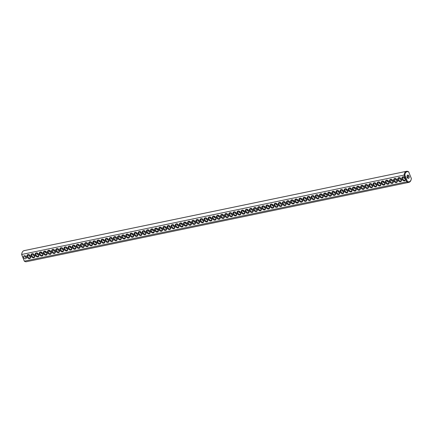 <?xml version="1.0" encoding="UTF-8"?>
<svg xmlns="http://www.w3.org/2000/svg" width="433" height="433" viewBox="0 0 433 433"><rect width="100%" height="100%" fill="white"/><g stroke="black" fill="none" stroke-linecap="round" stroke-linejoin="round"><path stroke-width="0.65" d="M411.204 179.349L411.117 179.69A5.656 3.496 -101.7 0 1 408.86 182.369A5.656 3.496 -101.7 0 1 406.749 181.822L24.329 261.159L21.65 254.49A5.142 3.177 -101.7 0 1 21.796 253.651L21.883 253.31A5.656 3.496 -101.7 0 1 24.14 250.631L406.565 171.295A5.656 3.496 -101.7 0 1 408.671 171.841L411.35 178.51A5.142 3.177 -101.7 0 1 411.204 179.349A5.142 3.177 -101.7 0 1 407.35 181.362L404.866 174.992A5.142 3.177 -101.7 0 1 408.866 172.134M408.86 182.369L26.435 261.705A5.656 3.496 -101.7 0 1 24.329 261.159L23.203 258.274M405.629 178.937L405.25 177.974A2.23 1.689 54.5 0 0 402.782 176.826A2.23 1.689 54.5 0 0 402.062 179.159A2.23 1.689 54.5 0 0 404.352 180.859A2.23 1.689 54.5 0 0 405.629 178.937L406.749 181.822L407.35 181.362M22.825 257.305L21.704 254.425A5.656 3.496 -101.7 0 1 21.883 253.31M405.25 177.974L404.124 175.089L21.65 254.49M31.208 256.092A2.23 1.689 54.5 0 1 33.092 253.798A2.23 1.689 54.5 0 1 34.461 257.316A2.23 1.689 54.5 0 1 31.208 256.092M39.446 254.382A2.23 1.689 54.5 0 1 41.335 252.093A2.23 1.689 54.5 0 1 42.705 255.605A2.23 1.689 54.5 0 1 39.446 254.382M43.571 253.527A2.23 1.689 54.5 0 1 45.454 251.237A2.23 1.689 54.5 0 1 46.824 254.75A2.23 1.689 54.5 0 1 43.571 253.527M51.808 251.817A2.23 1.689 54.5 0 1 53.697 249.527A2.23 1.689 54.5 0 1 55.067 253.045A2.23 1.689 54.5 0 1 51.808 251.817M60.052 250.106A2.23 1.689 54.5 0 1 61.935 247.817A2.23 1.689 54.5 0 1 63.31 251.335A2.23 1.689 54.5 0 1 60.052 250.106M68.29 248.396A2.23 1.689 54.5 0 1 70.178 246.106A2.23 1.689 54.5 0 1 71.548 249.625A2.23 1.689 54.5 0 1 68.29 248.396M88.895 244.125A2.23 1.689 54.5 0 1 90.778 241.831A2.23 1.689 54.5 0 1 92.153 245.349A2.23 1.689 54.5 0 1 88.895 244.125M97.138 242.415A2.23 1.689 54.5 0 1 99.022 240.12A2.23 1.689 54.5 0 1 100.391 243.638A2.23 1.689 54.5 0 1 97.138 242.415M105.376 240.705A2.23 1.689 54.5 0 1 107.265 238.415A2.23 1.689 54.5 0 1 108.634 241.928A2.23 1.689 54.5 0 1 105.376 240.705M125.981 236.429A2.23 1.689 54.5 0 1 127.865 234.139A2.23 1.689 54.5 0 1 129.24 237.657A2.23 1.689 54.5 0 1 125.981 236.429M134.219 234.718A2.23 1.689 54.5 0 1 136.108 232.429A2.23 1.689 54.5 0 1 137.477 235.947A2.23 1.689 54.5 0 1 134.219 234.718M171.306 227.027A2.23 1.689 54.5 0 1 173.195 224.738A2.23 1.689 54.5 0 1 174.564 228.251A2.23 1.689 54.5 0 1 171.306 227.027M27.084 256.948A2.23 1.689 54.5 0 1 28.973 254.653A2.23 1.689 54.5 0 1 30.342 258.171A2.23 1.689 54.5 0 1 27.084 256.948M35.327 255.237A2.23 1.689 54.5 0 1 37.211 252.948A2.23 1.689 54.5 0 1 38.586 256.46A2.23 1.689 54.5 0 1 35.327 255.237M47.69 252.672A2.23 1.689 54.5 0 1 49.573 250.382A2.23 1.689 54.5 0 1 50.948 253.9A2.23 1.689 54.5 0 1 47.69 252.672M55.933 250.961A2.23 1.689 54.5 0 1 57.816 248.672A2.23 1.689 54.5 0 1 59.186 252.19A2.23 1.689 54.5 0 1 55.933 250.961M64.171 249.251A2.23 1.689 54.5 0 1 66.06 246.962A2.23 1.689 54.5 0 1 67.429 250.48A2.23 1.689 54.5 0 1 64.171 249.251M72.414 247.546A2.23 1.689 54.5 0 1 74.297 245.251A2.23 1.689 54.5 0 1 75.667 248.769A2.23 1.689 54.5 0 1 72.414 247.546M76.533 246.691A2.23 1.689 54.5 0 1 78.416 244.396A2.23 1.689 54.5 0 1 79.791 247.914A2.23 1.689 54.5 0 1 76.533 246.691M80.652 245.836A2.23 1.689 54.5 0 1 82.541 243.541A2.23 1.689 54.5 0 1 83.91 247.059A2.23 1.689 54.5 0 1 80.652 245.836M84.776 244.981A2.23 1.689 54.5 0 1 86.66 242.686A2.23 1.689 54.5 0 1 88.029 246.204A2.23 1.689 54.5 0 1 84.776 244.981M93.014 243.27A2.23 1.689 54.5 0 1 94.903 240.975A2.23 1.689 54.5 0 1 96.272 244.493A2.23 1.689 54.5 0 1 93.014 243.27M101.257 241.56A2.23 1.689 54.5 0 1 103.141 239.27A2.23 1.689 54.5 0 1 104.515 242.783A2.23 1.689 54.5 0 1 101.257 241.56M109.5 239.85A2.23 1.689 54.5 0 1 111.384 237.56A2.23 1.689 54.5 0 1 112.753 241.073A2.23 1.689 54.5 0 1 109.5 239.85M113.619 238.994A2.23 1.689 54.5 0 1 115.503 236.705A2.23 1.689 54.5 0 1 116.878 240.223A2.23 1.689 54.5 0 1 113.619 238.994M117.738 238.139A2.23 1.689 54.5 0 1 119.627 235.85A2.23 1.689 54.5 0 1 120.996 239.368A2.23 1.689 54.5 0 1 117.738 238.139M121.857 237.284A2.23 1.689 54.5 0 1 123.746 234.995A2.23 1.689 54.5 0 1 125.115 238.513A2.23 1.689 54.5 0 1 121.857 237.284M130.1 235.574A2.23 1.689 54.5 0 1 131.984 233.284A2.23 1.689 54.5 0 1 133.359 236.802A2.23 1.689 54.5 0 1 130.1 235.574M138.344 233.869A2.23 1.689 54.5 0 1 140.227 231.574A2.23 1.689 54.5 0 1 141.596 235.092A2.23 1.689 54.5 0 1 138.344 233.869M142.462 233.014A2.23 1.689 54.5 0 1 144.346 230.719A2.23 1.689 54.5 0 1 145.721 234.237A2.23 1.689 54.5 0 1 142.462 233.014M146.581 232.158A2.23 1.689 54.5 0 1 148.47 229.863A2.23 1.689 54.5 0 1 149.84 233.382A2.23 1.689 54.5 0 1 146.581 232.158M150.706 231.303A2.23 1.689 54.5 0 1 152.589 229.008A2.23 1.689 54.5 0 1 153.959 232.526A2.23 1.689 54.5 0 1 150.706 231.303M154.825 230.448A2.23 1.689 54.5 0 1 156.708 228.153A2.23 1.689 54.5 0 1 158.083 231.671A2.23 1.689 54.5 0 1 154.825 230.448M158.943 229.593A2.23 1.689 54.5 0 1 160.832 227.298A2.23 1.689 54.5 0 1 162.202 230.816A2.23 1.689 54.5 0 1 158.943 229.593M163.068 228.738A2.23 1.689 54.5 0 1 164.951 226.443A2.23 1.689 54.5 0 1 166.321 229.961A2.23 1.689 54.5 0 1 163.068 228.738M167.187 227.882A2.23 1.689 54.5 0 1 169.07 225.593A2.23 1.689 54.5 0 1 170.445 229.106A2.23 1.689 54.5 0 1 167.187 227.882M175.425 226.172A2.23 1.689 54.5 0 1 177.314 223.883A2.23 1.689 54.5 0 1 178.683 227.395A2.23 1.689 54.5 0 1 175.425 226.172M179.549 225.317A2.23 1.689 54.5 0 1 181.432 223.027A2.23 1.689 54.5 0 1 182.807 226.546A2.23 1.689 54.5 0 1 179.549 225.317M183.668 224.462A2.23 1.689 54.5 0 1 185.551 222.172A2.23 1.689 54.5 0 1 186.926 225.69A2.23 1.689 54.5 0 1 183.668 224.462M187.787 223.607A2.23 1.689 54.5 0 1 189.676 221.317A2.23 1.689 54.5 0 1 191.045 224.835A2.23 1.689 54.5 0 1 187.787 223.607M191.911 222.751A2.23 1.689 54.5 0 1 193.795 220.462A2.23 1.689 54.5 0 1 195.164 223.98A2.23 1.689 54.5 0 1 191.911 222.751M196.03 221.896A2.23 1.689 54.5 0 1 197.913 219.607A2.23 1.689 54.5 0 1 199.288 223.125A2.23 1.689 54.5 0 1 196.03 221.896M200.149 221.041A2.23 1.689 54.5 0 1 202.038 218.752A2.23 1.689 54.5 0 1 203.407 222.27A2.23 1.689 54.5 0 1 200.149 221.041M204.273 220.191A2.23 1.689 54.5 0 1 206.157 217.896A2.23 1.689 54.5 0 1 207.526 221.415A2.23 1.689 54.5 0 1 204.273 220.191M208.392 219.336A2.23 1.689 54.5 0 1 210.276 217.041A2.23 1.689 54.5 0 1 211.65 220.559A2.23 1.689 54.5 0 1 208.392 219.336M212.511 218.481A2.23 1.689 54.5 0 1 214.4 216.186A2.23 1.689 54.5 0 1 215.769 219.704A2.23 1.689 54.5 0 1 212.511 218.481M216.635 217.626A2.23 1.689 54.5 0 1 218.519 215.331A2.23 1.689 54.5 0 1 219.888 218.849A2.23 1.689 54.5 0 1 216.635 217.626M220.754 216.771A2.23 1.689 54.5 0 1 222.638 214.476A2.23 1.689 54.5 0 1 224.013 217.994A2.23 1.689 54.5 0 1 220.754 216.771M224.873 215.915A2.23 1.689 54.5 0 1 226.762 213.621A2.23 1.689 54.5 0 1 228.131 217.139A2.23 1.689 54.5 0 1 224.873 215.915M228.997 215.06A2.23 1.689 54.5 0 1 230.881 212.765A2.23 1.689 54.5 0 1 232.25 216.284A2.23 1.689 54.5 0 1 228.997 215.06M233.116 214.205A2.23 1.689 54.5 0 1 235 211.916A2.23 1.689 54.5 0 1 236.375 215.428A2.23 1.689 54.5 0 1 233.116 214.205M237.235 213.35A2.23 1.689 54.5 0 1 239.124 211.06A2.23 1.689 54.5 0 1 240.494 214.573A2.23 1.689 54.5 0 1 237.235 213.35M241.354 212.495A2.23 1.689 54.5 0 1 243.243 210.205A2.23 1.689 54.5 0 1 244.613 213.718A2.23 1.689 54.5 0 1 241.354 212.495M245.479 211.64A2.23 1.689 54.5 0 1 247.362 209.35A2.23 1.689 54.5 0 1 248.731 212.868A2.23 1.689 54.5 0 1 245.479 211.64M249.597 210.784A2.23 1.689 54.5 0 1 251.481 208.495A2.23 1.689 54.5 0 1 252.856 212.013A2.23 1.689 54.5 0 1 249.597 210.784M253.716 209.929A2.23 1.689 54.5 0 1 255.605 207.64A2.23 1.689 54.5 0 1 256.975 211.158A2.23 1.689 54.5 0 1 253.716 209.929M257.841 209.074A2.23 1.689 54.5 0 1 259.724 206.785A2.23 1.689 54.5 0 1 261.094 210.303A2.23 1.689 54.5 0 1 257.841 209.074M261.96 208.219A2.23 1.689 54.5 0 1 263.843 205.929A2.23 1.689 54.5 0 1 265.218 209.448A2.23 1.689 54.5 0 1 261.96 208.219M266.079 207.364A2.23 1.689 54.5 0 1 267.967 205.074A2.23 1.689 54.5 0 1 269.337 208.592A2.23 1.689 54.5 0 1 266.079 207.364M270.203 206.514A2.23 1.689 54.5 0 1 272.086 204.219A2.23 1.689 54.5 0 1 273.456 207.737A2.23 1.689 54.5 0 1 270.203 206.514M274.322 205.659A2.23 1.689 54.5 0 1 276.205 203.364A2.23 1.689 54.5 0 1 277.58 206.882A2.23 1.689 54.5 0 1 274.322 205.659M278.441 204.804A2.23 1.689 54.5 0 1 280.33 202.509A2.23 1.689 54.5 0 1 281.699 206.027A2.23 1.689 54.5 0 1 278.441 204.804M282.565 203.948A2.23 1.689 54.5 0 1 284.449 201.654A2.23 1.689 54.5 0 1 285.818 205.172A2.23 1.689 54.5 0 1 282.565 203.948M286.684 203.093A2.23 1.689 54.5 0 1 288.567 200.798A2.23 1.689 54.5 0 1 289.942 204.316A2.23 1.689 54.5 0 1 286.684 203.093M290.803 202.238A2.23 1.689 54.5 0 1 292.692 199.943A2.23 1.689 54.5 0 1 294.061 203.461A2.23 1.689 54.5 0 1 290.803 202.238M294.922 201.383A2.23 1.689 54.5 0 1 296.811 199.088A2.23 1.689 54.5 0 1 298.18 202.606A2.23 1.689 54.5 0 1 294.922 201.383M299.046 200.528A2.23 1.689 54.5 0 1 300.93 198.238A2.23 1.689 54.5 0 1 302.304 201.751A2.23 1.689 54.5 0 1 299.046 200.528M303.165 199.673A2.23 1.689 54.5 0 1 305.048 197.383A2.23 1.689 54.5 0 1 306.423 200.896A2.23 1.689 54.5 0 1 303.165 199.673M307.284 198.817A2.23 1.689 54.5 0 1 309.173 196.528A2.23 1.689 54.5 0 1 310.542 200.041A2.23 1.689 54.5 0 1 307.284 198.817M311.408 197.962A2.23 1.689 54.5 0 1 313.292 195.673A2.23 1.689 54.5 0 1 314.661 199.191A2.23 1.689 54.5 0 1 311.408 197.962M315.527 197.107A2.23 1.689 54.5 0 1 317.411 194.818A2.23 1.689 54.5 0 1 318.785 198.336A2.23 1.689 54.5 0 1 315.527 197.107M319.646 196.252A2.23 1.689 54.5 0 1 321.535 193.962A2.23 1.689 54.5 0 1 322.904 197.48A2.23 1.689 54.5 0 1 319.646 196.252M323.77 195.397A2.23 1.689 54.5 0 1 325.654 193.107A2.23 1.689 54.5 0 1 327.023 196.625A2.23 1.689 54.5 0 1 323.77 195.397M327.889 194.541A2.23 1.689 54.5 0 1 329.773 192.252A2.23 1.689 54.5 0 1 331.148 195.77A2.23 1.689 54.5 0 1 327.889 194.541M332.008 193.686A2.23 1.689 54.5 0 1 333.897 191.397A2.23 1.689 54.5 0 1 335.266 194.915A2.23 1.689 54.5 0 1 332.008 193.686M336.132 192.837A2.23 1.689 54.5 0 1 338.016 190.542A2.23 1.689 54.5 0 1 339.385 194.06A2.23 1.689 54.5 0 1 336.132 192.837M340.251 191.981A2.23 1.689 54.5 0 1 342.135 189.686A2.23 1.689 54.5 0 1 343.51 193.205A2.23 1.689 54.5 0 1 340.251 191.981M344.37 191.126A2.23 1.689 54.5 0 1 346.259 188.831A2.23 1.689 54.5 0 1 347.629 192.349A2.23 1.689 54.5 0 1 344.37 191.126M348.489 190.271A2.23 1.689 54.5 0 1 350.378 187.976A2.23 1.689 54.5 0 1 351.748 191.494A2.23 1.689 54.5 0 1 348.489 190.271M352.614 189.416A2.23 1.689 54.5 0 1 354.497 187.121A2.23 1.689 54.5 0 1 355.872 190.639A2.23 1.689 54.5 0 1 352.614 189.416M356.732 188.561A2.23 1.689 54.5 0 1 358.616 186.266A2.23 1.689 54.5 0 1 359.991 189.784A2.23 1.689 54.5 0 1 356.732 188.561M360.851 187.706A2.23 1.689 54.5 0 1 362.74 185.411A2.23 1.689 54.5 0 1 364.11 188.929A2.23 1.689 54.5 0 1 360.851 187.706M364.976 186.85A2.23 1.689 54.5 0 1 366.859 184.561A2.23 1.689 54.5 0 1 368.229 188.074A2.23 1.689 54.5 0 1 364.976 186.85M369.095 185.995A2.23 1.689 54.5 0 1 370.978 183.706A2.23 1.689 54.5 0 1 372.353 187.218A2.23 1.689 54.5 0 1 369.095 185.995M373.214 185.14A2.23 1.689 54.5 0 1 375.102 182.85A2.23 1.689 54.5 0 1 376.472 186.363A2.23 1.689 54.5 0 1 373.214 185.14M377.338 184.285A2.23 1.689 54.5 0 1 379.221 181.995A2.23 1.689 54.5 0 1 380.591 185.513A2.23 1.689 54.5 0 1 377.338 184.285M381.457 183.43A2.23 1.689 54.5 0 1 383.34 181.14A2.23 1.689 54.5 0 1 384.715 184.658A2.23 1.689 54.5 0 1 381.457 183.43M385.576 182.574A2.23 1.689 54.5 0 1 387.465 180.285A2.23 1.689 54.5 0 1 388.834 183.803A2.23 1.689 54.5 0 1 385.576 182.574M389.7 181.719A2.23 1.689 54.5 0 1 391.584 179.43A2.23 1.689 54.5 0 1 392.953 182.948A2.23 1.689 54.5 0 1 389.7 181.719M393.819 180.864A2.23 1.689 54.5 0 1 395.702 178.575A2.23 1.689 54.5 0 1 397.077 182.093A2.23 1.689 54.5 0 1 393.819 180.864M397.938 180.009A2.23 1.689 54.5 0 1 399.827 177.719A2.23 1.689 54.5 0 1 401.196 181.238A2.23 1.689 54.5 0 1 397.938 180.009M408.222 177.319A1.716 1.299 54.5 0 1 407.015 176.54M29.125 255.963A1.716 1.299 54.5 0 1 28.849 255.892L30.526 256.78M404.866 174.992L404.124 175.089A5.656 3.496 -101.7 0 1 406.565 171.295M33.249 255.107A1.716 1.299 54.5 0 1 32.968 255.037L34.645 255.925M37.368 254.252A1.716 1.299 54.5 0 1 37.086 254.182L38.764 255.069M41.487 253.397A1.716 1.299 54.5 0 1 41.205 253.327L42.889 254.214M45.611 252.547A1.716 1.299 54.5 0 1 45.33 252.471L47.008 253.365M49.73 251.692A1.716 1.299 54.5 0 1 49.449 251.616L51.126 252.509M53.849 250.837A1.716 1.299 54.5 0 1 53.568 250.761L55.251 251.654M57.973 249.982A1.716 1.299 54.5 0 1 57.692 249.906L59.37 250.799M62.092 249.127A1.716 1.299 54.5 0 1 61.811 249.056L63.489 249.944M66.211 248.271A1.716 1.299 54.5 0 1 65.93 248.201L67.613 249.089M70.33 247.416A1.716 1.299 54.5 0 1 70.054 247.346L71.732 248.233M74.454 246.561A1.716 1.299 54.5 0 1 74.173 246.491L75.851 247.378M78.573 245.706A1.716 1.299 54.5 0 1 78.292 245.635M82.692 244.851A1.716 1.299 54.5 0 1 82.416 244.78L84.094 245.668M86.817 243.996A1.716 1.299 54.5 0 1 86.535 243.925L88.213 244.813M90.935 243.14A1.716 1.299 54.5 0 1 90.654 243.07L92.332 243.958M95.054 242.285A1.716 1.299 54.5 0 1 94.778 242.215L96.456 243.102M99.179 241.43A1.716 1.299 54.5 0 1 98.897 241.36L100.575 242.247M103.298 240.575A1.716 1.299 54.5 0 1 103.016 240.504L104.694 241.392M107.416 239.72A1.716 1.299 54.5 0 1 107.135 239.649L108.818 240.537M111.541 238.87A1.716 1.299 54.5 0 1 111.259 238.794L112.937 239.687M115.66 238.015A1.716 1.299 54.5 0 1 115.378 237.939L117.056 238.832M119.779 237.16A1.716 1.299 54.5 0 1 119.497 237.084L121.18 237.977M123.898 236.304A1.716 1.299 54.5 0 1 123.622 236.229L125.299 237.122M128.022 235.449A1.716 1.299 54.5 0 1 127.74 235.379M132.141 234.594A1.716 1.299 54.5 0 1 131.859 234.524L133.543 235.411M136.26 233.739A1.716 1.299 54.5 0 1 135.984 233.668L137.662 234.556M140.384 232.884A1.716 1.299 54.5 0 1 140.103 232.813L141.78 233.701M144.503 232.028A1.716 1.299 54.5 0 1 144.221 231.958L145.899 232.846M148.622 231.173A1.716 1.299 54.5 0 1 148.346 231.103M152.746 230.318A1.716 1.299 54.5 0 1 152.465 230.248L154.143 231.135M156.865 229.463A1.716 1.299 54.5 0 1 156.584 229.393L158.261 230.28M160.984 228.608A1.716 1.299 54.5 0 1 160.703 228.537L162.386 229.425M165.108 227.753A1.716 1.299 54.5 0 1 164.827 227.682L166.505 228.57M169.227 226.897A1.716 1.299 54.5 0 1 168.946 226.827L170.624 227.715M173.346 226.042A1.716 1.299 54.5 0 1 173.065 225.972L174.748 226.86M177.465 225.192A1.716 1.299 54.5 0 1 177.189 225.117L178.867 226.01M181.589 224.337A1.716 1.299 54.5 0 1 181.308 224.262L182.986 225.155M185.708 223.482A1.716 1.299 54.5 0 1 185.427 223.406L187.11 224.299M189.827 222.627A1.716 1.299 54.5 0 1 189.551 222.551L191.229 223.444M193.952 221.772A1.716 1.299 54.5 0 1 193.67 221.701L195.348 222.589M198.07 220.917A1.716 1.299 54.5 0 1 197.789 220.846M202.189 220.061A1.716 1.299 54.5 0 1 201.913 219.991L203.591 220.879M206.314 219.206A1.716 1.299 54.5 0 1 206.032 219.136L207.71 220.024M210.433 218.351A1.716 1.299 54.5 0 1 210.151 218.281L211.829 219.168M214.552 217.496A1.716 1.299 54.5 0 1 214.27 217.426L215.953 218.313M218.676 216.641A1.716 1.299 54.5 0 1 218.394 216.57L220.072 217.458M222.795 215.786A1.716 1.299 54.5 0 1 222.513 215.715L224.191 216.603M226.914 214.93A1.716 1.299 54.5 0 1 226.632 214.86L228.315 215.748M231.038 214.075A1.716 1.299 54.5 0 1 230.757 214.005L232.434 214.892M235.157 213.22A1.716 1.299 54.5 0 1 234.875 213.15L236.553 214.037M239.276 212.365A1.716 1.299 54.5 0 1 238.994 212.294L240.678 213.182M243.395 211.515A1.716 1.299 54.5 0 1 243.119 211.439L244.797 212.332M247.519 210.66A1.716 1.299 54.5 0 1 247.238 210.584L248.915 211.477M251.638 209.805A1.716 1.299 54.5 0 1 251.356 209.729L253.034 210.622M255.757 208.95A1.716 1.299 54.5 0 1 255.481 208.874L257.159 209.767M259.881 208.094A1.716 1.299 54.5 0 1 259.6 208.024L261.278 208.912M264 207.239A1.716 1.299 54.5 0 1 263.719 207.169L265.397 208.056M268.119 206.384A1.716 1.299 54.5 0 1 267.843 206.314M272.243 205.529A1.716 1.299 54.5 0 1 271.962 205.459L273.64 206.346M276.362 204.674A1.716 1.299 54.5 0 1 276.081 204.603L277.759 205.491M280.481 203.819A1.716 1.299 54.5 0 1 280.2 203.748L281.883 204.636M284.605 202.963A1.716 1.299 54.5 0 1 284.324 202.893L286.002 203.781M288.724 202.108A1.716 1.299 54.5 0 1 288.443 202.038L290.121 202.925M292.843 201.253A1.716 1.299 54.5 0 1 292.562 201.183L294.245 202.07M296.962 200.398A1.716 1.299 54.5 0 1 296.686 200.327L298.364 201.215M301.087 199.543A1.716 1.299 54.5 0 1 300.805 199.472L302.483 200.36M305.205 198.687A1.716 1.299 54.5 0 1 304.924 198.617L306.607 199.505M309.324 197.838A1.716 1.299 54.5 0 1 309.048 197.762L310.726 198.655M313.449 196.983A1.716 1.299 54.5 0 1 313.167 196.907L314.845 197.8M317.568 196.127A1.716 1.299 54.5 0 1 317.286 196.052L318.964 196.945M321.687 195.272A1.716 1.299 54.5 0 1 321.41 195.196M325.811 194.417A1.716 1.299 54.5 0 1 325.529 194.347L327.207 195.234M329.93 193.562A1.716 1.299 54.5 0 1 329.648 193.491L331.326 194.379M334.049 192.707A1.716 1.299 54.5 0 1 333.767 192.636L335.451 193.524M338.173 191.851A1.716 1.299 54.5 0 1 337.892 191.781M342.292 190.996A1.716 1.299 54.5 0 1 342.01 190.926L343.688 191.814M346.411 190.141A1.716 1.299 54.5 0 1 346.129 190.071L347.813 190.958M350.53 189.286A1.716 1.299 54.5 0 1 350.254 189.216L351.932 190.103M354.654 188.431A1.716 1.299 54.5 0 1 354.373 188.36L356.05 189.248M358.773 187.576A1.716 1.299 54.5 0 1 358.492 187.505L360.175 188.393M362.892 186.72A1.716 1.299 54.5 0 1 362.616 186.65L364.294 187.538M367.016 185.865A1.716 1.299 54.5 0 1 366.735 185.795L368.413 186.683M371.135 185.01A1.716 1.299 54.5 0 1 370.854 184.94L372.532 185.827M375.254 184.16A1.716 1.299 54.5 0 1 374.978 184.085L376.656 184.978M379.378 183.305A1.716 1.299 54.5 0 1 379.097 183.229L380.775 184.122M383.497 182.45A1.716 1.299 54.5 0 1 383.216 182.374L384.894 183.267M387.616 181.595A1.716 1.299 54.5 0 1 387.335 181.519L389.018 182.412M391.741 180.74A1.716 1.299 54.5 0 1 391.459 180.669L393.137 181.557M395.859 179.884A1.716 1.299 54.5 0 1 395.578 179.814L397.256 180.702M399.978 179.029A1.716 1.299 54.5 0 1 399.697 178.959L401.38 179.847M404.103 178.174A1.716 1.299 54.5 0 1 403.821 178.104L405.499 178.991M407.496 175.186A1.716 1.061 -101.7 0 1 407.762 175.073A1.716 1.061 -101.7 0 1 409.147 176.534A1.716 1.061 -101.7 0 1 408.454 178.428A1.716 1.061 -101.7 0 1 407.123 177.184A1.716 1.061 -101.7 0 1 407.496 175.186M25.985 256.46A1.716 1.061 -101.7 0 1 25.736 257.565M402.728 178.878A1.716 1.299 54.5 0 1 403.053 177.211A1.716 1.299 54.5 0 1 405.104 177.849A1.716 1.299 54.5 0 1 405.044 179.998A1.716 1.299 54.5 0 1 402.728 178.878M23.636 257.527A1.716 1.299 54.5 0 1 23.956 255.854A1.716 1.299 54.5 0 1 26.007 256.498A1.716 1.299 54.5 0 1 25.948 258.647A1.716 1.299 54.5 0 1 23.636 257.527M31.874 255.816A1.716 1.299 54.5 0 1 32.199 254.149A1.716 1.299 54.5 0 1 34.25 254.788A1.716 1.299 54.5 0 1 34.191 256.937A1.716 1.299 54.5 0 1 31.874 255.816M40.117 254.106A1.716 1.299 54.5 0 1 40.437 252.439A1.716 1.299 54.5 0 1 42.494 253.078A1.716 1.299 54.5 0 1 42.429 255.226A1.716 1.299 54.5 0 1 40.117 254.106M44.236 253.251A1.716 1.299 54.5 0 1 44.561 251.584A1.716 1.299 54.5 0 1 46.612 252.222A1.716 1.299 54.5 0 1 46.553 254.371A1.716 1.299 54.5 0 1 44.236 253.251M52.48 251.541A1.716 1.299 54.5 0 1 52.799 249.873A1.716 1.299 54.5 0 1 54.856 250.512A1.716 1.299 54.5 0 1 54.791 252.661A1.716 1.299 54.5 0 1 52.48 251.541M60.717 249.83A1.716 1.299 54.5 0 1 61.042 248.163A1.716 1.299 54.5 0 1 63.094 248.802A1.716 1.299 54.5 0 1 63.034 250.951A1.716 1.299 54.5 0 1 60.717 249.83M68.961 248.12A1.716 1.299 54.5 0 1 69.285 246.453A1.716 1.299 54.5 0 1 71.337 247.091A1.716 1.299 54.5 0 1 71.277 249.24A1.716 1.299 54.5 0 1 68.961 248.12M89.561 243.849A1.716 1.299 54.5 0 1 89.885 242.177A1.716 1.299 54.5 0 1 91.937 242.821A1.716 1.299 54.5 0 1 91.877 244.97A1.716 1.299 54.5 0 1 89.561 243.849M97.804 242.139A1.716 1.299 54.5 0 1 98.129 240.472A1.716 1.299 54.5 0 1 100.18 241.111A1.716 1.299 54.5 0 1 100.12 243.259A1.716 1.299 54.5 0 1 97.804 242.139M106.047 240.429A1.716 1.299 54.5 0 1 106.366 238.762A1.716 1.299 54.5 0 1 108.423 239.4A1.716 1.299 54.5 0 1 108.358 241.549A1.716 1.299 54.5 0 1 106.047 240.429M126.647 236.153A1.716 1.299 54.5 0 1 126.972 234.486A1.716 1.299 54.5 0 1 129.023 235.124A1.716 1.299 54.5 0 1 128.964 237.273A1.716 1.299 54.5 0 1 126.647 236.153M134.89 234.442A1.716 1.299 54.5 0 1 135.21 232.775A1.716 1.299 54.5 0 1 137.266 233.414A1.716 1.299 54.5 0 1 137.207 235.563A1.716 1.299 54.5 0 1 134.89 234.442M171.977 226.751A1.716 1.299 54.5 0 1 172.296 225.084A1.716 1.299 54.5 0 1 174.353 225.723A1.716 1.299 54.5 0 1 174.288 227.872A1.716 1.299 54.5 0 1 171.977 226.751M27.755 256.672A1.716 1.299 54.5 0 1 28.075 255.005A1.716 1.299 54.5 0 1 30.131 255.643A1.716 1.299 54.5 0 1 30.066 257.792A1.716 1.299 54.5 0 1 27.755 256.672M35.993 254.961A1.716 1.299 54.5 0 1 36.318 253.294A1.716 1.299 54.5 0 1 38.369 253.933A1.716 1.299 54.5 0 1 38.31 256.082A1.716 1.299 54.5 0 1 35.993 254.961M48.355 252.396A1.716 1.299 54.5 0 1 48.68 250.729A1.716 1.299 54.5 0 1 50.731 251.367A1.716 1.299 54.5 0 1 50.672 253.516A1.716 1.299 54.5 0 1 48.355 252.396M56.599 250.685A1.716 1.299 54.5 0 1 56.923 249.018A1.716 1.299 54.5 0 1 58.975 249.657A1.716 1.299 54.5 0 1 58.915 251.806A1.716 1.299 54.5 0 1 56.599 250.685M64.842 248.975A1.716 1.299 54.5 0 1 65.161 247.308A1.716 1.299 54.5 0 1 67.218 247.947A1.716 1.299 54.5 0 1 67.153 250.095A1.716 1.299 54.5 0 1 64.842 248.975M73.08 247.265A1.716 1.299 54.5 0 1 73.404 245.598A1.716 1.299 54.5 0 1 75.456 246.236A1.716 1.299 54.5 0 1 75.396 248.39A1.716 1.299 54.5 0 1 73.08 247.265M77.204 246.409A1.716 1.299 54.5 0 1 77.523 244.742A1.716 1.299 54.5 0 1 79.575 245.381A1.716 1.299 54.5 0 1 79.515 247.535A1.716 1.299 54.5 0 1 77.204 246.409M81.323 245.56A1.716 1.299 54.5 0 1 81.642 243.887A1.716 1.299 54.5 0 1 83.699 244.526A1.716 1.299 54.5 0 1 83.634 246.68A1.716 1.299 54.5 0 1 81.323 245.56M85.442 244.705A1.716 1.299 54.5 0 1 85.766 243.032A1.716 1.299 54.5 0 1 87.818 243.676A1.716 1.299 54.5 0 1 87.758 245.825A1.716 1.299 54.5 0 1 85.442 244.705M93.685 242.994A1.716 1.299 54.5 0 1 94.004 241.327A1.716 1.299 54.5 0 1 96.061 241.966A1.716 1.299 54.5 0 1 95.996 244.115A1.716 1.299 54.5 0 1 93.685 242.994M101.923 241.284A1.716 1.299 54.5 0 1 102.248 239.617A1.716 1.299 54.5 0 1 104.299 240.255A1.716 1.299 54.5 0 1 104.239 242.404A1.716 1.299 54.5 0 1 101.923 241.284M110.166 239.573A1.716 1.299 54.5 0 1 110.491 237.906A1.716 1.299 54.5 0 1 112.542 238.545A1.716 1.299 54.5 0 1 112.483 240.694A1.716 1.299 54.5 0 1 110.166 239.573M114.285 238.718A1.716 1.299 54.5 0 1 114.61 237.051A1.716 1.299 54.5 0 1 116.661 237.69A1.716 1.299 54.5 0 1 116.601 239.839A1.716 1.299 54.5 0 1 114.285 238.718M118.409 237.863A1.716 1.299 54.5 0 1 118.729 236.196A1.716 1.299 54.5 0 1 120.785 236.835A1.716 1.299 54.5 0 1 120.72 238.984A1.716 1.299 54.5 0 1 118.409 237.863M122.528 237.008A1.716 1.299 54.5 0 1 122.853 235.341A1.716 1.299 54.5 0 1 124.904 235.98A1.716 1.299 54.5 0 1 124.845 238.128A1.716 1.299 54.5 0 1 122.528 237.008M130.771 235.298A1.716 1.299 54.5 0 1 131.091 233.631A1.716 1.299 54.5 0 1 133.148 234.269A1.716 1.299 54.5 0 1 133.083 236.418A1.716 1.299 54.5 0 1 130.771 235.298M139.009 233.587A1.716 1.299 54.5 0 1 139.334 231.92A1.716 1.299 54.5 0 1 141.385 232.559A1.716 1.299 54.5 0 1 141.326 234.708A1.716 1.299 54.5 0 1 139.009 233.587M143.134 232.732A1.716 1.299 54.5 0 1 143.453 231.065A1.716 1.299 54.5 0 1 145.504 231.704A1.716 1.299 54.5 0 1 145.445 233.858A1.716 1.299 54.5 0 1 143.134 232.732M147.252 231.882A1.716 1.299 54.5 0 1 147.572 230.21A1.716 1.299 54.5 0 1 149.629 230.849A1.716 1.299 54.5 0 1 149.564 233.003A1.716 1.299 54.5 0 1 147.252 231.882M151.371 231.027A1.716 1.299 54.5 0 1 151.696 229.355A1.716 1.299 54.5 0 1 153.747 229.999A1.716 1.299 54.5 0 1 153.688 232.148A1.716 1.299 54.5 0 1 151.371 231.027M155.49 230.172A1.716 1.299 54.5 0 1 155.815 228.5A1.716 1.299 54.5 0 1 157.866 229.144A1.716 1.299 54.5 0 1 157.807 231.292A1.716 1.299 54.5 0 1 155.49 230.172M159.615 229.317A1.716 1.299 54.5 0 1 159.934 227.65A1.716 1.299 54.5 0 1 161.991 228.288A1.716 1.299 54.5 0 1 161.926 230.437A1.716 1.299 54.5 0 1 159.615 229.317M163.734 228.462A1.716 1.299 54.5 0 1 164.058 226.795A1.716 1.299 54.5 0 1 166.11 227.433A1.716 1.299 54.5 0 1 166.05 229.582A1.716 1.299 54.5 0 1 163.734 228.462M167.852 227.606A1.716 1.299 54.5 0 1 168.177 225.939A1.716 1.299 54.5 0 1 170.229 226.578A1.716 1.299 54.5 0 1 170.169 228.727A1.716 1.299 54.5 0 1 167.852 227.606M176.096 225.896A1.716 1.299 54.5 0 1 176.42 224.229A1.716 1.299 54.5 0 1 178.472 224.868A1.716 1.299 54.5 0 1 178.412 227.016A1.716 1.299 54.5 0 1 176.096 225.896M180.215 225.041A1.716 1.299 54.5 0 1 180.539 223.374A1.716 1.299 54.5 0 1 182.591 224.013A1.716 1.299 54.5 0 1 182.531 226.161A1.716 1.299 54.5 0 1 180.215 225.041M184.339 224.186A1.716 1.299 54.5 0 1 184.658 222.519A1.716 1.299 54.5 0 1 186.715 223.157A1.716 1.299 54.5 0 1 186.65 225.306A1.716 1.299 54.5 0 1 184.339 224.186M188.458 223.331A1.716 1.299 54.5 0 1 188.783 221.664A1.716 1.299 54.5 0 1 190.834 222.302A1.716 1.299 54.5 0 1 190.774 224.451A1.716 1.299 54.5 0 1 188.458 223.331M192.577 222.475A1.716 1.299 54.5 0 1 192.901 220.808A1.716 1.299 54.5 0 1 194.953 221.447A1.716 1.299 54.5 0 1 194.893 223.596A1.716 1.299 54.5 0 1 192.577 222.475M196.701 221.62A1.716 1.299 54.5 0 1 197.02 219.953A1.716 1.299 54.5 0 1 199.072 220.592A1.716 1.299 54.5 0 1 199.012 222.741A1.716 1.299 54.5 0 1 196.701 221.62M200.82 220.765A1.716 1.299 54.5 0 1 201.139 219.098A1.716 1.299 54.5 0 1 203.196 219.737A1.716 1.299 54.5 0 1 203.131 221.885A1.716 1.299 54.5 0 1 200.82 220.765M204.939 219.91A1.716 1.299 54.5 0 1 205.264 218.243A1.716 1.299 54.5 0 1 207.315 218.881A1.716 1.299 54.5 0 1 207.255 221.03A1.716 1.299 54.5 0 1 204.939 219.91M209.058 219.055A1.716 1.299 54.5 0 1 209.383 217.388A1.716 1.299 54.5 0 1 211.434 218.026A1.716 1.299 54.5 0 1 211.374 220.181A1.716 1.299 54.5 0 1 209.058 219.055M213.182 218.205A1.716 1.299 54.5 0 1 213.501 216.532A1.716 1.299 54.5 0 1 215.558 217.171A1.716 1.299 54.5 0 1 215.493 219.325A1.716 1.299 54.5 0 1 213.182 218.205M217.301 217.35A1.716 1.299 54.5 0 1 217.626 215.677A1.716 1.299 54.5 0 1 219.677 216.321A1.716 1.299 54.5 0 1 219.618 218.47A1.716 1.299 54.5 0 1 217.301 217.35M221.42 216.495A1.716 1.299 54.5 0 1 221.745 214.822A1.716 1.299 54.5 0 1 223.796 215.466A1.716 1.299 54.5 0 1 223.737 217.615A1.716 1.299 54.5 0 1 221.42 216.495M225.544 215.639A1.716 1.299 54.5 0 1 225.864 213.972A1.716 1.299 54.5 0 1 227.92 214.611A1.716 1.299 54.5 0 1 227.855 216.76A1.716 1.299 54.5 0 1 225.544 215.639M229.663 214.784A1.716 1.299 54.5 0 1 229.988 213.117A1.716 1.299 54.5 0 1 232.039 213.756A1.716 1.299 54.5 0 1 231.98 215.905A1.716 1.299 54.5 0 1 229.663 214.784M233.782 213.929A1.716 1.299 54.5 0 1 234.107 212.262A1.716 1.299 54.5 0 1 236.158 212.901A1.716 1.299 54.5 0 1 236.099 215.049A1.716 1.299 54.5 0 1 233.782 213.929M237.906 213.074A1.716 1.299 54.5 0 1 238.226 211.407A1.716 1.299 54.5 0 1 240.283 212.046A1.716 1.299 54.5 0 1 240.218 214.194A1.716 1.299 54.5 0 1 237.906 213.074M242.025 212.219A1.716 1.299 54.5 0 1 242.35 210.552A1.716 1.299 54.5 0 1 244.401 211.19A1.716 1.299 54.5 0 1 244.342 213.339A1.716 1.299 54.5 0 1 242.025 212.219M246.144 211.364A1.716 1.299 54.5 0 1 246.469 209.696A1.716 1.299 54.5 0 1 248.52 210.335A1.716 1.299 54.5 0 1 248.461 212.484A1.716 1.299 54.5 0 1 246.144 211.364M250.269 210.508A1.716 1.299 54.5 0 1 250.588 208.841A1.716 1.299 54.5 0 1 252.639 209.48A1.716 1.299 54.5 0 1 252.58 211.629A1.716 1.299 54.5 0 1 250.269 210.508M254.388 209.653A1.716 1.299 54.5 0 1 254.707 207.986A1.716 1.299 54.5 0 1 256.764 208.625A1.716 1.299 54.5 0 1 256.699 210.774A1.716 1.299 54.5 0 1 254.388 209.653M258.506 208.798A1.716 1.299 54.5 0 1 258.831 207.131A1.716 1.299 54.5 0 1 260.882 207.77A1.716 1.299 54.5 0 1 260.823 209.918A1.716 1.299 54.5 0 1 258.506 208.798M262.625 207.943A1.716 1.299 54.5 0 1 262.95 206.276A1.716 1.299 54.5 0 1 265.001 206.914A1.716 1.299 54.5 0 1 264.942 209.063A1.716 1.299 54.5 0 1 262.625 207.943M266.75 207.088A1.716 1.299 54.5 0 1 267.069 205.421A1.716 1.299 54.5 0 1 269.126 206.059A1.716 1.299 54.5 0 1 269.061 208.208A1.716 1.299 54.5 0 1 266.75 207.088M270.869 206.232A1.716 1.299 54.5 0 1 271.193 204.565A1.716 1.299 54.5 0 1 273.245 205.204A1.716 1.299 54.5 0 1 273.185 207.353A1.716 1.299 54.5 0 1 270.869 206.232M274.987 205.377A1.716 1.299 54.5 0 1 275.312 203.71A1.716 1.299 54.5 0 1 277.364 204.349A1.716 1.299 54.5 0 1 277.304 206.503A1.716 1.299 54.5 0 1 274.987 205.377M279.112 204.528A1.716 1.299 54.5 0 1 279.431 202.855A1.716 1.299 54.5 0 1 281.488 203.494A1.716 1.299 54.5 0 1 281.423 205.648A1.716 1.299 54.5 0 1 279.112 204.528M283.231 203.672A1.716 1.299 54.5 0 1 283.555 202A1.716 1.299 54.5 0 1 285.607 202.644A1.716 1.299 54.5 0 1 285.547 204.793A1.716 1.299 54.5 0 1 283.231 203.672M287.35 202.817A1.716 1.299 54.5 0 1 287.674 201.145A1.716 1.299 54.5 0 1 289.726 201.789A1.716 1.299 54.5 0 1 289.666 203.938A1.716 1.299 54.5 0 1 287.35 202.817M291.474 201.962A1.716 1.299 54.5 0 1 291.793 200.295A1.716 1.299 54.5 0 1 293.85 200.934A1.716 1.299 54.5 0 1 293.785 203.082A1.716 1.299 54.5 0 1 291.474 201.962M295.593 201.107A1.716 1.299 54.5 0 1 295.918 199.44A1.716 1.299 54.5 0 1 297.969 200.078A1.716 1.299 54.5 0 1 297.909 202.227A1.716 1.299 54.5 0 1 295.593 201.107M299.712 200.252A1.716 1.299 54.5 0 1 300.037 198.585A1.716 1.299 54.5 0 1 302.088 199.223A1.716 1.299 54.5 0 1 302.028 201.372A1.716 1.299 54.5 0 1 299.712 200.252M303.836 199.397A1.716 1.299 54.5 0 1 304.155 197.729A1.716 1.299 54.5 0 1 306.212 198.368A1.716 1.299 54.5 0 1 306.147 200.517A1.716 1.299 54.5 0 1 303.836 199.397M307.955 198.541A1.716 1.299 54.5 0 1 308.274 196.874A1.716 1.299 54.5 0 1 310.331 197.513A1.716 1.299 54.5 0 1 310.272 199.662A1.716 1.299 54.5 0 1 307.955 198.541M312.074 197.686A1.716 1.299 54.5 0 1 312.399 196.019A1.716 1.299 54.5 0 1 314.45 196.658A1.716 1.299 54.5 0 1 314.39 198.807A1.716 1.299 54.5 0 1 312.074 197.686M316.198 196.831A1.716 1.299 54.5 0 1 316.518 195.164A1.716 1.299 54.5 0 1 318.569 195.803A1.716 1.299 54.5 0 1 318.509 197.951A1.716 1.299 54.5 0 1 316.198 196.831M320.317 195.976A1.716 1.299 54.5 0 1 320.637 194.309A1.716 1.299 54.5 0 1 322.693 194.947A1.716 1.299 54.5 0 1 322.628 197.096A1.716 1.299 54.5 0 1 320.317 195.976M324.436 195.121A1.716 1.299 54.5 0 1 324.761 193.454A1.716 1.299 54.5 0 1 326.812 194.092A1.716 1.299 54.5 0 1 326.753 196.241A1.716 1.299 54.5 0 1 324.436 195.121M328.555 194.265A1.716 1.299 54.5 0 1 328.88 192.598A1.716 1.299 54.5 0 1 330.931 193.237A1.716 1.299 54.5 0 1 330.872 195.386A1.716 1.299 54.5 0 1 328.555 194.265M332.679 193.41A1.716 1.299 54.5 0 1 332.999 191.743A1.716 1.299 54.5 0 1 335.055 192.382A1.716 1.299 54.5 0 1 334.99 194.531A1.716 1.299 54.5 0 1 332.679 193.41M336.798 192.555A1.716 1.299 54.5 0 1 337.123 190.888A1.716 1.299 54.5 0 1 339.174 191.527A1.716 1.299 54.5 0 1 339.115 193.675A1.716 1.299 54.5 0 1 336.798 192.555M340.917 191.7A1.716 1.299 54.5 0 1 341.242 190.033A1.716 1.299 54.5 0 1 343.293 190.672A1.716 1.299 54.5 0 1 343.234 192.826A1.716 1.299 54.5 0 1 340.917 191.7M345.041 190.85A1.716 1.299 54.5 0 1 345.361 189.178A1.716 1.299 54.5 0 1 347.418 189.816A1.716 1.299 54.5 0 1 347.353 191.971A1.716 1.299 54.5 0 1 345.041 190.85M349.16 189.995A1.716 1.299 54.5 0 1 349.485 188.323A1.716 1.299 54.5 0 1 351.536 188.967A1.716 1.299 54.5 0 1 351.477 191.115A1.716 1.299 54.5 0 1 349.16 189.995M353.279 189.14A1.716 1.299 54.5 0 1 353.604 187.467A1.716 1.299 54.5 0 1 355.655 188.111A1.716 1.299 54.5 0 1 355.596 190.26A1.716 1.299 54.5 0 1 353.279 189.14M357.404 188.285A1.716 1.299 54.5 0 1 357.723 186.618A1.716 1.299 54.5 0 1 359.78 187.256A1.716 1.299 54.5 0 1 359.715 189.405A1.716 1.299 54.5 0 1 357.404 188.285M361.523 187.429A1.716 1.299 54.5 0 1 361.847 185.762A1.716 1.299 54.5 0 1 363.899 186.401A1.716 1.299 54.5 0 1 363.839 188.55A1.716 1.299 54.5 0 1 361.523 187.429M365.641 186.574A1.716 1.299 54.5 0 1 365.966 184.907A1.716 1.299 54.5 0 1 368.018 185.546A1.716 1.299 54.5 0 1 367.958 187.695A1.716 1.299 54.5 0 1 365.641 186.574M369.766 185.719A1.716 1.299 54.5 0 1 370.085 184.052A1.716 1.299 54.5 0 1 372.136 184.691A1.716 1.299 54.5 0 1 372.077 186.839A1.716 1.299 54.5 0 1 369.766 185.719M373.885 184.864A1.716 1.299 54.5 0 1 374.204 183.197A1.716 1.299 54.5 0 1 376.261 183.836A1.716 1.299 54.5 0 1 376.196 185.984A1.716 1.299 54.5 0 1 373.885 184.864M378.004 184.009A1.716 1.299 54.5 0 1 378.328 182.342A1.716 1.299 54.5 0 1 380.38 182.98A1.716 1.299 54.5 0 1 380.32 185.129A1.716 1.299 54.5 0 1 378.004 184.009M382.123 183.154A1.716 1.299 54.5 0 1 382.447 181.487A1.716 1.299 54.5 0 1 384.499 182.125A1.716 1.299 54.5 0 1 384.439 184.274A1.716 1.299 54.5 0 1 382.123 183.154M386.247 182.298A1.716 1.299 54.5 0 1 386.566 180.631A1.716 1.299 54.5 0 1 388.623 181.27A1.716 1.299 54.5 0 1 388.558 183.419A1.716 1.299 54.5 0 1 386.247 182.298M390.366 181.443A1.716 1.299 54.5 0 1 390.69 179.776A1.716 1.299 54.5 0 1 392.742 180.415A1.716 1.299 54.5 0 1 392.682 182.564A1.716 1.299 54.5 0 1 390.366 181.443M394.485 180.588A1.716 1.299 54.5 0 1 394.809 178.921A1.716 1.299 54.5 0 1 396.861 179.56A1.716 1.299 54.5 0 1 396.801 181.708A1.716 1.299 54.5 0 1 394.485 180.588M398.609 179.733A1.716 1.299 54.5 0 1 398.928 178.066A1.716 1.299 54.5 0 1 400.985 178.705A1.716 1.299 54.5 0 1 400.92 180.853A1.716 1.299 54.5 0 1 398.609 179.733M407.642 178.115L408.276 176.253L407.264 175.435M29.179 254.902L29.011 256.184M33.303 254.047L33.135 255.329M37.422 253.191L37.254 254.474M41.541 252.336L41.373 253.619M45.665 251.481L45.497 252.769M49.784 250.626L49.616 251.914M53.903 249.771L53.735 251.059M58.027 248.915L57.86 250.204M62.146 248.06L61.979 249.348M66.265 247.205L66.097 248.493M70.384 246.35L70.222 247.638M74.508 245.495L74.341 246.783M78.627 244.64L78.46 245.928M82.746 243.784L82.584 245.073M86.871 242.929L86.703 244.217M90.99 242.079L90.822 243.362M94.941 242.507L95.108 241.219M99.233 240.369L99.065 241.652M103.352 239.514L103.184 240.797M107.471 238.659L107.303 239.942M111.427 239.092L111.59 237.804M115.714 236.948L115.546 238.237M119.833 236.093L119.665 237.381M123.957 235.238L123.789 236.526M128.076 234.383L127.908 235.671M132.195 233.528L132.027 234.816M136.314 232.673L136.151 233.961M140.438 231.817L140.27 233.106M144.557 230.962L144.389 232.25M148.676 230.107L148.508 231.395M152.8 229.252L152.632 230.54M156.919 228.402L156.751 229.685M161.038 227.547L160.87 228.83M164.995 227.975L165.157 226.686M169.281 225.837L169.114 227.119M173.4 224.981L173.232 226.264M177.525 224.126L177.357 225.414M181.644 223.271L181.476 224.559M185.762 222.416L185.595 223.704M189.881 221.561L189.719 222.849M194.006 220.706L193.838 221.994M198.125 219.85L197.957 221.139M202.243 218.995L202.076 220.283M206.368 218.14L206.2 219.428M210.487 217.285L210.319 218.573M214.606 216.43L214.438 217.718M218.73 215.574L218.562 216.863M222.849 214.725L222.681 216.007M226.968 213.87L226.8 215.152M231.092 213.014L230.924 214.297M235.043 213.442L235.211 212.154M239.33 211.304L239.162 212.587M243.449 210.449L243.286 211.737M247.573 209.594L247.405 210.882M251.692 208.738L251.524 210.027M255.811 207.883L255.649 209.171M259.935 207.028L259.768 208.316M264.054 206.173L263.886 207.461M268.173 205.318L268.005 206.606M272.297 204.463L272.13 205.751M276.416 203.607L276.249 204.896M280.535 202.752L280.368 204.04M284.492 203.185L284.654 201.897M288.779 201.047L288.611 202.33M292.897 200.192L292.73 201.475M297.022 199.337L296.854 200.62M301.141 198.482L300.973 199.765M305.092 198.909L305.26 197.621M309.379 196.771L309.216 198.06M313.503 195.916L313.335 197.204M317.622 195.061L317.454 196.349M321.741 194.206L321.573 195.494M325.865 193.351L325.697 194.639M329.984 192.496L329.816 193.784M334.103 191.64L333.935 192.929M338.227 190.785L338.059 192.073M342.346 189.93L342.178 191.218M346.465 189.075L346.297 190.363M350.589 188.22L350.421 189.508M354.54 188.653L354.708 187.365M358.827 186.515L358.659 187.798M362.946 185.66L362.784 186.942M367.07 184.804L366.903 186.087M371.189 183.949L371.021 185.232M375.308 183.094L375.14 184.382M379.432 182.239L379.265 183.527M383.551 181.384L383.384 182.672M387.67 180.529L387.503 181.817M391.795 179.673L391.627 180.962M395.914 178.818L395.746 180.106M400.032 177.963L399.865 179.251M404.157 177.108L403.989 178.396M24.778 255.681L24.724 256.747L26.402 257.635M403.875 177.037L403.821 178.098M33.022 253.971L32.968 255.037M41.259 252.26L41.205 253.327M45.384 251.405L45.33 252.471M53.622 249.695L53.568 250.761M61.865 247.99L61.811 249.051M70.108 246.28L70.054 247.34M90.708 242.004L90.654 243.07M98.951 240.293L98.897 241.36M107.189 238.583L107.135 239.649M127.795 234.313L127.74 235.373L129.418 236.266M136.038 232.602L135.978 233.663M173.119 224.906L173.065 225.972M28.897 254.826L28.843 255.892M37.141 253.116L37.086 254.182M49.503 250.55L49.449 251.616M57.746 248.84L57.692 249.906M65.984 247.135L65.93 248.196M74.227 245.424L74.173 246.485M78.346 244.569L78.292 245.63L79.97 246.523M82.47 243.714L82.411 244.78M86.589 242.859L86.535 243.925M94.827 241.149L94.773 242.215M103.07 239.438L103.016 240.504M111.313 237.728L111.259 238.794M115.432 236.873L115.378 237.939M119.551 236.017L119.497 237.084M123.676 235.162L123.622 236.229M131.913 233.457L131.859 234.518M140.157 231.747L140.103 232.808M144.276 230.892L144.221 231.953M148.395 230.037L148.34 231.103L150.024 231.991M152.519 229.181L152.465 230.248M156.638 228.326L156.584 229.393M160.757 227.471L160.703 228.537M164.881 226.616L164.827 227.682M169 225.761L168.946 226.827M177.243 224.05L177.189 225.117M181.362 223.195L181.308 224.262M185.481 222.34L185.427 223.406M189.605 221.485L189.551 222.551M193.724 220.635L193.67 221.696M197.843 219.78L197.789 220.841L199.467 221.734M201.962 218.925L201.908 219.986M206.086 218.07L206.032 219.13M210.205 217.214L210.151 218.275M214.324 216.359L214.27 217.426M218.449 215.504L218.394 216.57M222.567 214.649L222.513 215.715M226.686 213.794L226.632 214.86M230.811 212.939L230.757 214.005M234.93 212.083L234.875 213.15M239.048 211.228L238.994 212.294M243.173 210.373L243.119 211.439M247.292 209.518L247.238 210.584M251.411 208.663L251.356 209.729M255.535 207.808L255.475 208.874M259.654 206.958L259.6 208.019M263.773 206.103L263.719 207.163M267.892 205.247L267.838 206.308L269.521 207.201M272.016 204.392L271.962 205.453M276.135 203.537L276.081 204.598M280.254 202.682L280.2 203.748M284.378 201.827L284.324 202.893M288.497 200.972L288.443 202.038M292.616 200.116L292.562 201.183M296.74 199.261L296.686 200.327M300.859 198.406L300.805 199.472M304.978 197.551L304.924 198.617M309.102 196.696L309.043 197.762M313.221 195.84L313.167 196.907M317.34 194.985L317.286 196.052M321.459 194.13L321.405 195.196L323.088 196.089M325.584 193.28L325.529 194.341M329.702 192.425L329.648 193.486M333.821 191.57L333.767 192.631M337.946 190.715L337.892 191.776L339.569 192.669M342.065 189.86L342.01 190.921M346.184 189.005L346.129 190.071M350.308 188.149L350.254 189.216M354.427 187.294L354.373 188.36M358.546 186.439L358.492 187.505M362.67 185.584L362.616 186.65M366.789 184.729L366.735 185.795M370.908 183.873L370.854 184.94M375.027 183.018L374.973 184.085M379.151 182.163L379.097 183.229M383.27 181.308L383.216 182.374M387.389 180.453L387.335 181.519M391.513 179.603L391.459 180.664M395.632 178.748L395.578 179.809M399.751 177.893L399.697 178.953"/></g></svg>
